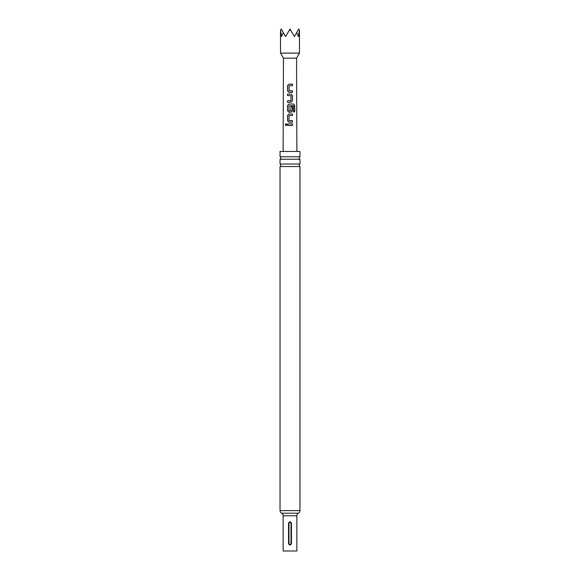 <?xml version="1.0" encoding="UTF-8"?>
<svg xmlns="http://www.w3.org/2000/svg" width="580" height="580" viewBox="0 0 580 580"><rect width="100%" height="100%" fill="white"/><g stroke="black" fill="none" stroke-linecap="round" stroke-linejoin="round"><path stroke-width="0.87" d="M285.258 124.707L285.983 123.75L286.781 124.7L285.969 125.65L285.258 124.707M286.012 125.65L285.36 124.707L286.027 123.757M299.954 510.625A2.914 2.914 0 0 1 298.403 513.198A2.914 2.914 0 0 0 296.851 515.779L296.851 551L283.149 551L283.149 515.779A2.914 2.914 0 0 0 281.597 513.198A2.914 2.914 0 0 1 280.046 510.625L299.954 510.625L299.954 166.54L280.046 166.54A1.457 1.457 0 0 0 280.046 164.046L299.954 164.046L299.954 159.254L280.046 159.254A1.457 1.457 0 0 0 280.046 156.76L299.954 156.76L299.954 151.445L280.046 151.445L280.046 156.76M299.954 166.54A1.457 1.457 0 0 1 299.954 164.046M299.954 159.254A1.457 1.457 0 0 1 299.954 156.76M289.13 110.889L290.993 110.78L290.993 106.43L292.465 106.437L292.465 110.824L291.102 112.252L288.934 112.252L287.557 110.824L287.557 105.466L288.934 104.037L293.625 104.037L294.734 105.473L294.734 111.897L293.538 111.897L293.444 105.734L289.036 105.835L289.029 110.787L290.892 110.889M288.543 543.641C289.514 545.519 290.486 545.519 291.457 543.641L291.457 523.233C290.486 521.347 289.514 521.347 288.543 523.233L288.543 543.641L288.963 543.641C289.652 544.787 290.341 544.787 291.037 543.641L291.037 523.233C290.348 522.08 289.659 522.08 288.963 523.233L288.963 543.641M280.046 164.046L280.046 159.254M280.046 510.625L280.046 166.54M299.476 53.106L296.561 58.152L283.439 58.152L280.524 53.106L299.476 53.106L299.476 30.262M296.699 32.545L298.743 29L299.447 30.218L298.403 36.576L296.699 32.545L294.372 36.576L290.703 30.218L289.297 30.218L285.628 36.576L283.301 32.545L281.597 36.576L280.553 30.218L281.257 29L283.301 32.545M290 84.144L292.501 84.144L292.501 85.673L289.036 85.775L289.036 90.719L292.494 90.828L292.48 92.35L288.927 92.35L287.528 90.93L287.52 85.572L288.934 84.144L290 84.144M290 94.083L291.095 94.076L292.465 95.511L292.465 100.869L291.087 102.297L287.557 102.305L287.557 100.768L290.986 100.666L290.993 95.715L287.549 95.62L287.549 94.083L290 94.083M290 113.984L292.465 113.984L292.465 115.514L289.029 115.616L289.029 120.568L292.465 120.669L292.465 122.199L288.927 122.199L287.557 120.77L287.557 115.413L288.927 113.984L290 113.984M290 123.931L292.472 123.931L292.472 125.461L287.557 125.461L287.557 123.931L290 123.931M289.297 30.218L290 29L290.703 30.218M287.607 125.461L287.557 123.931M287.607 123.931L292.472 123.931M292.414 123.931L292.414 125.461M288.956 122.199L287.557 120.77M289.13 120.669L292.465 120.669M292.414 120.669L292.414 122.199M287.607 120.77L287.607 115.413L288.956 113.984L292.465 113.984M292.414 113.984L292.414 115.514M288.956 112.252L287.607 110.824L287.607 105.466L288.934 104.037L293.545 104.037L294.734 105.473M294.625 105.473L294.633 111.897M290.971 106.43L292.414 106.437L292.465 110.824M292.414 110.824L291.073 112.252M287.607 95.62L287.6 94.083L291.066 94.076L292.414 95.511L292.465 100.869M292.407 100.869L291.066 102.297M290.87 100.768L287.557 100.768M287.607 102.305L287.607 100.775M288.949 92.35L287.528 90.93M289.13 90.821L292.494 90.828M292.443 90.828L292.421 92.35M287.586 90.93L287.571 85.572L288.934 84.144L292.501 84.144M292.443 84.144L292.443 85.673M281.597 513.198L298.403 513.198M296.851 515.779L283.149 515.779M288.543 523.233L288.963 523.233M291.037 543.641L291.457 543.641M291.457 523.233L291.037 523.233M296.561 58.152L296.873 151.445M283.439 58.152L283.127 151.445M280.524 53.106L280.524 30.262"/></g></svg>
